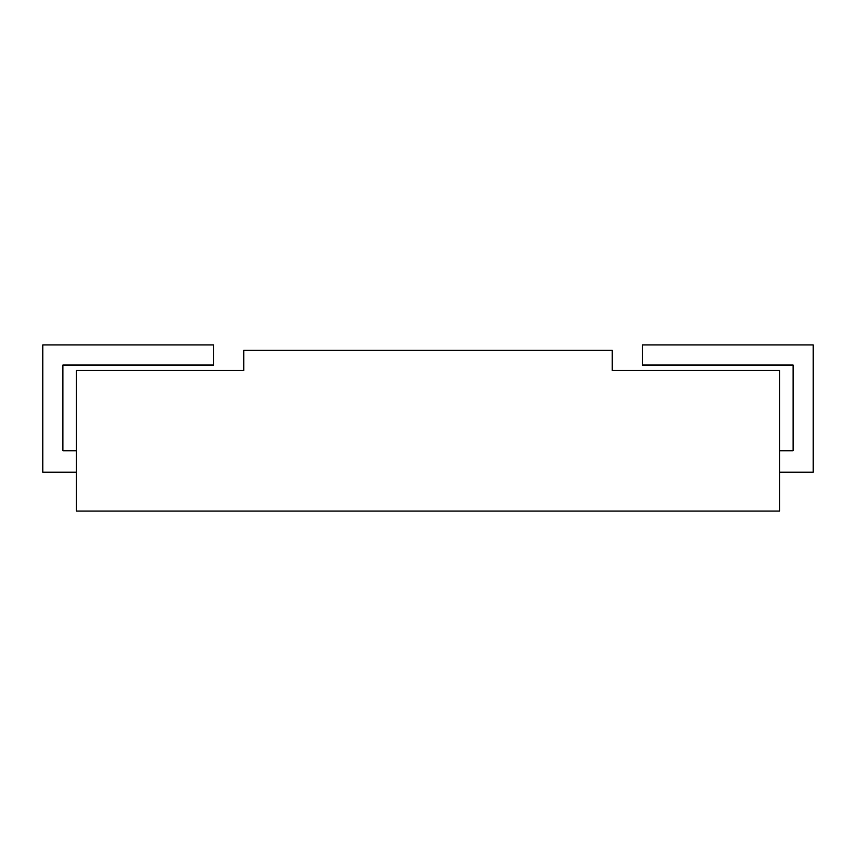 <?xml version="1.0" encoding="UTF-8"?>
<svg xmlns="http://www.w3.org/2000/svg" width="856" height="856" viewBox="0 0 856 856"><rect width="100%" height="100%" fill="white"/><g stroke="black" fill="none" stroke-linecap="round" stroke-linejoin="round"><path stroke-width="1.28" d="M779.709 472.212L813.2 472.212L813.2 344.936L642.375 344.936L642.375 365.031L793.105 365.031L793.105 450.78L779.709 450.78M76.291 472.212L42.8 472.212L42.8 344.936L213.626 344.936L213.626 365.031L62.895 365.031L62.895 450.78L76.291 450.78M612.222 350.286L612.222 370.391L779.709 370.391L779.709 511.064L76.291 511.064L76.291 370.391L243.778 370.391L243.778 350.286L612.222 350.286"/></g></svg>
